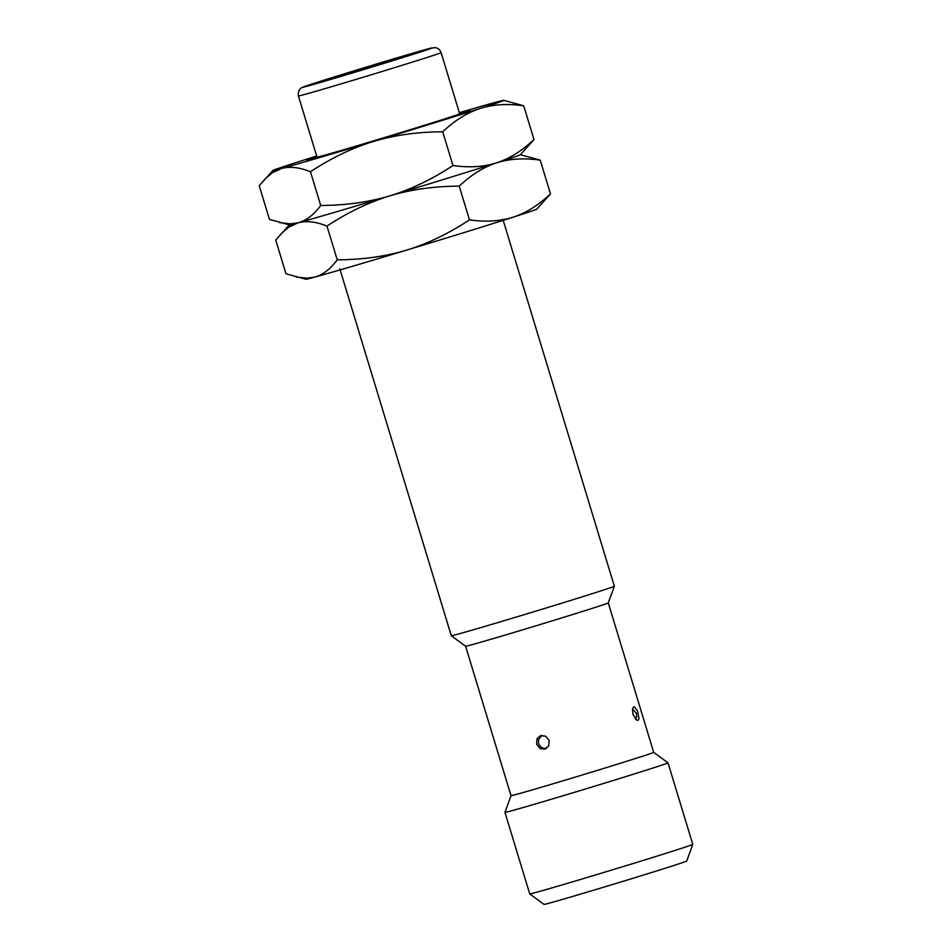 <?xml version="1.0" encoding="UTF-8"?>
<svg xmlns="http://www.w3.org/2000/svg" width="952" height="952" viewBox="0 0 952 952"><rect width="100%" height="100%" fill="white"/><g stroke="black" fill="none" stroke-linecap="round" stroke-linejoin="round"><path stroke-width="1.43" d="M549.518 903.079A74.553 0.892 163.1 0 1 544.044 904.4L529.728 893.916A85.204 1.023 163.1 0 1 529.728 893.904L504.953 812.377L511.022 795.693L465.611 646.241A74.553 0.892 163.1 0 0 465.623 646.253L451.296 635.757A85.204 1.023 163.1 0 0 457.555 634.258A85.204 1.023 -16.9 0 0 548.578 607.245A85.204 1.023 -16.9 0 0 614.349 586.218L608.28 602.902L653.691 752.354A74.553 0.892 -16.9 0 0 653.691 752.342L668.006 762.838L692.782 844.364A85.204 1.023 -16.9 0 0 692.782 844.364L686.713 861.06A74.553 0.892 -16.9 0 1 629.165 879.446A74.553 0.892 -16.9 0 1 549.518 903.079M692.782 844.376A85.204 1.023 -16.9 0 1 627.011 865.392A85.204 1.023 -16.9 0 1 535.988 892.405A85.204 1.023 163.1 0 1 529.728 893.916M504.953 812.377A85.204 1.023 163.1 0 0 511.212 810.89A85.204 1.023 -16.9 0 0 602.604 783.758A85.204 1.023 -16.9 0 0 668.006 762.838M653.691 752.354A74.553 0.892 -16.9 0 1 596.464 770.656A74.553 0.892 -16.9 0 1 516.496 794.384A74.553 0.892 163.1 0 1 511.022 795.693M465.623 646.253A74.553 0.892 163.1 0 0 471.085 644.932A74.553 0.892 -16.9 0 0 550.744 621.299A74.553 0.892 -16.9 0 0 608.28 602.902M633.032 714.547L632.497 709.383L633.318 707.169L634.365 706.753L637.578 710.977L638.994 718.712L638.114 720.331L636.4 719.974L633.032 714.547M536.63 744.214L537.083 738.621L540.522 735.658L545.77 736.205L549.185 740.466L548.721 745.904L545.044 749.117L540.117 748.641L536.63 744.214M289.372 224.85L275.735 240.059L285.981 273.771L305.901 279.245A120.714 1.44 -16.9 0 0 314.731 277.115C323.014 274.759 330.511 268.988 337.222 259.813L326.976 226.1C347.754 212.379 368.745 202.288 389.975 195.815A120.714 1.44 -16.9 0 0 496.599 162.84A120.714 1.44 -16.9 0 0 520.327 154.736L533.977 139.528L523.731 105.815L503.798 100.329A120.714 1.44 163.1 0 1 480.094 108.492A120.714 1.44 163.1 0 1 373.458 141.467A120.714 1.44 163.1 0 1 281.709 168.421C290.051 166.243 299.63 167.362 310.471 171.753C331.237 158.032 352.24 147.941 373.458 141.467C394.723 135.101 417.809 131.888 442.728 131.804C454.639 120.499 467.099 112.729 480.094 108.492C493.124 104.375 507.666 103.482 523.731 105.815M337.222 259.813C362.141 259.729 385.227 256.516 406.48 250.162C427.71 243.676 448.713 233.585 469.479 219.864C485.544 222.197 500.086 221.304 513.116 217.187C526.111 212.95 538.57 205.18 550.482 193.875L536.845 209.083A120.714 1.44 163.1 0 1 513.116 217.187A120.714 1.44 163.1 0 1 406.48 250.162A120.714 1.44 163.1 0 1 314.731 277.115L306.853 278.21L296.048 276.961M469.479 219.864L459.233 186.152C471.157 174.847 483.604 167.076 496.599 162.84C509.594 158.603 522.053 150.832 533.977 139.528M280.697 234.109L288.623 227.23L298.226 222.768A120.714 1.44 -16.9 0 0 389.975 195.815C411.204 189.329 432.196 179.238 452.962 165.517C469.027 167.85 483.568 166.957 496.599 162.84C509.629 158.722 524.183 157.83 540.236 160.162L520.316 154.676M550.482 193.875L540.236 160.162M316.671 156.033A120.714 1.44 -16.9 0 0 296.596 162.399A120.714 1.44 -16.9 0 0 272.855 170.503L259.218 185.711L269.464 219.424L289.384 224.898A120.714 1.44 -16.9 0 0 298.226 222.768C306.508 220.412 313.993 214.64 320.717 205.465C345.624 205.382 368.71 202.169 389.975 195.815C411.24 189.448 434.326 186.235 459.233 186.152M279.531 222.613L290.336 223.863L298.226 222.768C306.556 220.59 316.147 221.709 326.976 226.1M320.717 205.465L310.471 171.753M264.192 179.761L272.117 172.883L281.709 168.421A120.714 1.44 -16.9 0 1 272.855 170.503M503.798 100.329A120.714 1.44 163.1 0 0 494.969 102.471A120.714 1.44 -16.9 0 0 459.352 112.681M316.861 156.652A85.204 1.023 -16.9 0 0 306.818 160.222A85.204 1.023 -16.9 0 0 313.077 158.722A85.204 1.023 163.1 0 0 403.981 131.745A85.204 1.023 163.1 0 0 469.86 110.694A85.204 1.023 163.1 0 0 463.612 112.169A85.204 1.023 -16.9 0 0 459.53 113.3M316.79 157.687L317.004 157.116A74.553 0.892 163.1 0 0 322.478 155.807A74.553 0.892 -16.9 0 0 402.446 132.078A74.553 0.892 -16.9 0 0 459.673 113.776A74.553 0.892 -16.9 0 0 459.673 113.764L460.173 114.133M452.962 165.517L442.728 131.804M441.097 52.634A74.553 0.892 -16.9 0 1 383.87 70.936A74.553 0.892 -16.9 0 1 303.902 94.664A74.553 0.892 163.1 0 1 298.428 95.974C297.5 88.964 302.569 87.215 301.748 87.691L427.484 49.028L434.802 47.6C437.908 47.969 440.014 49.647 441.097 52.634L459.673 113.776M308.115 85.942A67.449 0.809 -16.9 0 0 392.498 60.761A67.449 0.809 -16.9 0 0 427.293 49.087A67.449 0.809 163.1 0 0 342.898 74.268A67.449 0.809 163.1 0 0 308.115 85.942M502.894 219.365L614.349 586.218M317.004 157.116L298.428 95.974M339.84 268.904L451.296 635.757M632.556 708.978L636.376 713.203L636.555 717.094L635.627 719.284M541.819 735.372L538.451 739.954L538.57 743.56L540.462 746.642L542.414 747.974L546.246 748.569"/></g></svg>
